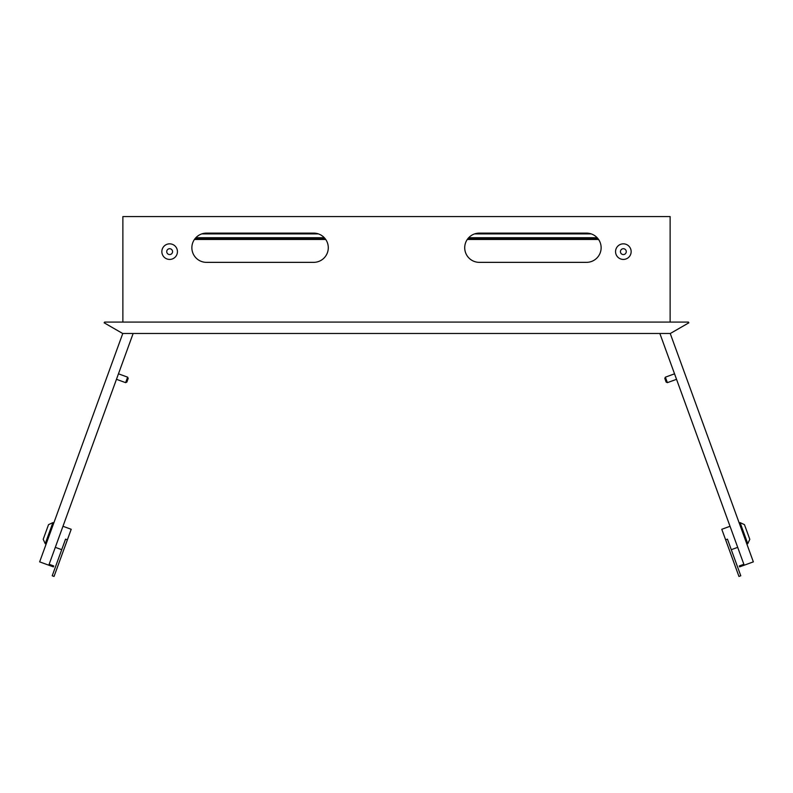 <?xml version="1.0" encoding="UTF-8"?>
<svg xmlns="http://www.w3.org/2000/svg" width="793" height="793" viewBox="0 0 793 793"><rect width="100%" height="100%" fill="white"/><g stroke="black" fill="none" stroke-linecap="round" stroke-linejoin="round"><path stroke-width="1.19" d="M169.643 259.43A7.791 7.791 0 0 0 177.444 251.639A7.791 7.791 0 0 0 169.643 243.838A7.791 7.791 0 0 0 161.851 251.639A7.791 7.791 0 0 0 169.643 259.43M172.567 251.639A2.924 2.924 0 0 0 169.643 248.715A2.924 2.924 0 0 0 166.728 251.639A2.924 2.924 0 0 0 169.643 254.563A2.924 2.924 0 0 0 172.567 251.639M623.357 243.838A7.791 7.791 0 0 1 631.149 251.639A7.791 7.791 0 0 1 623.357 259.43A7.791 7.791 0 0 1 615.556 251.639A7.791 7.791 0 0 1 623.357 243.838M626.272 251.639A2.924 2.924 0 0 1 623.357 254.563A2.924 2.924 0 0 1 620.433 251.639A2.924 2.924 0 0 1 623.357 248.715A2.924 2.924 0 0 1 626.272 251.639M479.329 262.354L586.523 262.354A14.621 14.621 0 0 0 601.134 247.743A14.621 14.621 0 0 0 586.523 233.122L479.329 233.122A14.621 14.621 0 0 0 464.708 247.743A14.621 14.621 0 0 0 479.329 262.354A14.621 14.621 0 0 1 467.285 239.456L598.566 239.456M191.866 247.743A14.621 14.621 0 0 0 206.477 262.354L313.671 262.354A14.621 14.621 0 0 0 328.292 247.743A14.621 14.621 0 0 0 313.671 233.122L206.477 233.122A14.621 14.621 0 0 0 191.866 247.743M194.434 239.456L325.715 239.456A14.621 14.621 0 0 1 313.671 262.354M688.423 322.087L104.577 322.087L104.161 322.81L122.667 333.486L670.333 333.486L688.839 322.81L688.423 322.087M670.125 322.087L670.125 216.558L122.875 216.558L122.875 322.087M744.468 524.659L749.801 539.309L747.769 543.681L740.097 522.617L744.468 524.659M731.285 549.678L737.698 547.348L743.864 564.289L659.855 333.486L674.536 373.82L665.377 377.161L667.379 382.652L676.538 379.322L730.026 526.284L721.789 529.288L725.625 539.815L727.449 539.151L740.781 575.777L738.947 576.442L725.625 539.815M746.847 544.018L747.769 543.681M739.185 522.954L740.097 522.617M667.379 382.652L666.13 382.067L664.802 378.41L665.377 377.161M743.864 564.289L739.284 565.954L739.611 566.866L753.35 561.87L670.224 333.486M195.009 238.673L325.14 238.673M467.86 238.673L597.991 238.673M48.532 524.659L52.903 522.617L45.231 543.681L43.199 539.309L48.532 524.659M61.715 549.678L55.302 547.348L49.136 564.289L133.145 333.486L118.464 373.82L127.623 377.161L128.198 378.41L126.87 382.067L125.621 382.652L116.462 379.322L62.974 526.284L71.211 529.288L54.053 576.442L52.219 575.777L65.551 539.151L67.375 539.815M46.153 544.018L45.231 543.681M53.815 522.954L52.903 522.617M49.136 564.289L53.716 565.954L53.389 566.866L39.65 561.87L122.776 333.486M125.621 382.652L127.623 377.161M195.851 237.702L324.297 237.702M201.769 233.905L318.38 233.905M468.703 237.702L597.149 237.702M474.62 233.905L591.231 233.905"/></g></svg>
